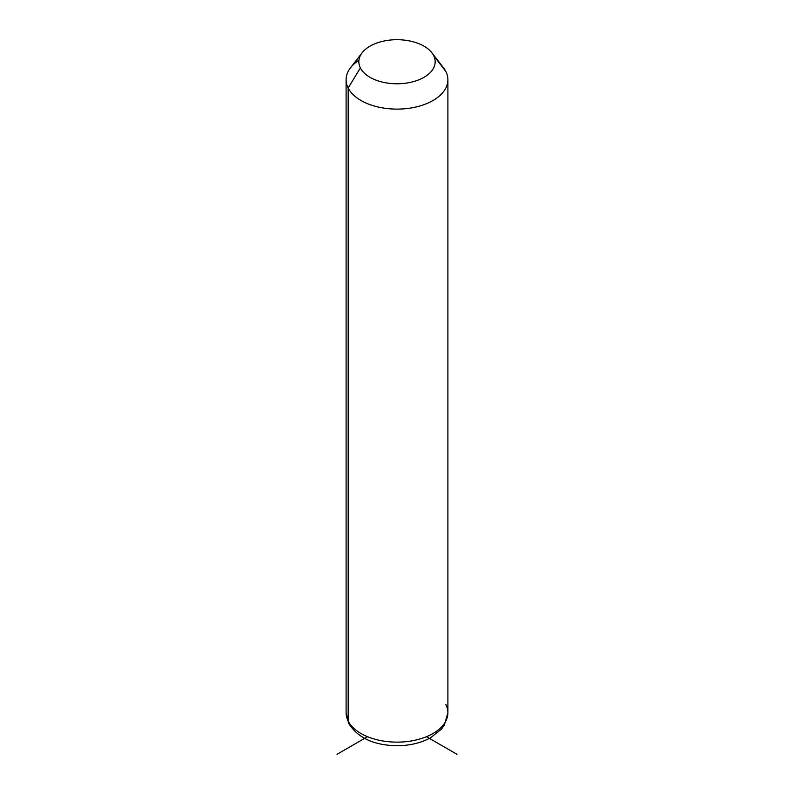 <?xml version="1.0" encoding="UTF-8"?>
<svg xmlns="http://www.w3.org/2000/svg" width="794" height="794" viewBox="0 0 794 794"><rect width="100%" height="100%" fill="white"/><g stroke="black" fill="none" stroke-linecap="round" stroke-linejoin="round"><path stroke-width="1.19" d="M358.918 60.235A50.895 29.378 0 0 0 346.105 79.728A50.895 29.378 0 0 0 348.169 88.005L348.169 721.021A50.895 29.378 0 0 0 404.235 741.834A50.895 29.378 0 0 0 447.895 712.744A50.895 29.378 180 0 1 404.235 741.834A50.895 29.378 180 0 1 348.169 721.021L348.169 88.005L360.377 67.937A38.172 22.034 0 0 0 407.749 82.884A38.172 22.034 0 0 0 433.623 55.53L445.831 71.46A50.895 29.378 180 0 1 411.332 107.924A50.895 29.378 180 0 1 348.169 88.005A50.895 29.378 180 0 1 350.541 67.738L362.153 52.741A38.172 22.034 0 0 0 360.377 67.937L348.169 88.005A50.895 29.378 0 0 0 404.235 108.818A50.895 29.378 0 0 0 447.895 79.728A50.895 29.378 0 0 0 445.831 71.46L433.623 55.53A38.172 22.034 0 0 0 431.847 52.741A38.172 22.034 0 0 0 397 39.7A38.172 22.034 0 0 0 362.153 52.741M431.847 52.741L443.459 67.738A50.895 29.378 180 0 1 445.831 71.46A50.895 29.378 0 0 0 440.442 64.423M360.377 67.937A38.172 22.034 180 0 1 386.251 40.593A38.172 22.034 180 0 1 433.623 55.53A38.172 22.034 180 0 1 407.749 82.884A38.172 22.034 180 0 1 360.377 67.937M348.169 721.021A50.895 29.378 180 0 1 346.105 712.744A50.895 29.378 0 0 0 348.169 721.021A8.486 6.65 153.1 0 0 348.745 723.483A8.486 6.65 -26.9 0 1 348.169 721.021M346.105 79.728L346.105 712.744L348.745 723.483C357.935 737.973 374.034 745.377 397.03 745.715C409.654 745.655 420.8 743.025 430.467 737.834L441.494 729.071L444.362 725.101L447.895 712.744A50.895 29.378 0 0 0 445.831 704.476M367.513 736.693L337.023 754.3M426.487 736.693L456.977 754.3M447.895 712.744L447.895 79.728"/></g></svg>

